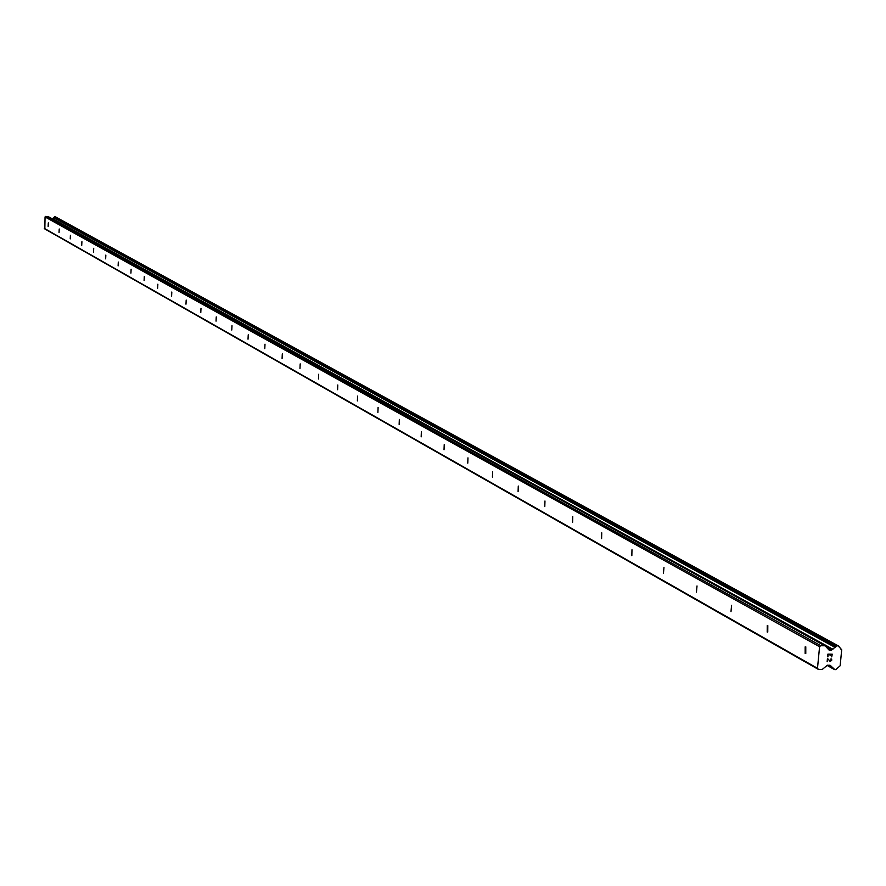<?xml version="1.0" encoding="UTF-8"?>
<svg xmlns="http://www.w3.org/2000/svg" width="886" height="886" viewBox="0 0 886 886"><rect width="100%" height="100%" fill="white"/><g stroke="black" fill="none" stroke-linecap="round" stroke-linejoin="round"><path stroke-width="1.33" d="M805.152 653.469L805.164 646.858L805.784 646.858L805.784 653.469L805.152 653.469M767.198 632.061L767.243 625.582L767.808 625.594L767.763 632.072L767.198 632.061M730.994 611.639L731.592 605.326L730.994 611.639M696.44 592.147L697.016 585.967L696.44 592.147M663.426 573.519L663.968 567.472L663.426 573.519M631.84 555.699L631.973 549.752L631.84 555.699M601.594 538.644L601.738 532.807L601.594 538.644M572.6 522.286L572.766 516.571L572.6 522.286M544.79 506.604L544.968 501L544.79 506.604M518.1 491.542L518.277 486.049L518.1 491.542M492.439 477.067L492.627 471.684L492.439 477.067M467.775 463.156L467.963 457.863L467.775 463.156M444.03 449.756L444.229 444.573L444.03 449.756M421.171 436.864L421.371 431.77L421.171 436.864M399.143 424.438L399.342 419.432L399.143 424.438M377.89 412.455L378.1 407.527L377.89 412.455M357.39 400.882L357.601 396.053L357.39 400.882M337.599 389.718L337.799 384.967L337.599 389.718M318.473 378.931L318.672 374.257L318.473 378.931M299.977 368.498L300.188 363.902L299.977 368.498M282.091 358.409L282.302 353.879L282.091 358.409M264.792 348.641L264.992 344.189L264.792 348.641M248.025 339.194L248.235 334.808L248.025 339.194M231.789 330.035L231.999 325.716L231.789 330.035M216.051 321.153L216.25 316.9L216.051 321.153M200.79 312.548L200.989 308.361L200.79 312.548M185.982 304.186L186.182 300.066L185.982 304.186M171.607 296.079L171.806 292.015L171.607 296.079M157.653 288.205L157.852 284.207L157.653 288.205M144.097 280.563L144.296 276.609L144.097 280.563M130.918 273.132L131.117 269.233L130.918 273.132M118.115 265.9L118.303 262.057L118.115 265.9M105.656 258.867L105.844 255.079L105.656 258.867M93.528 252.034L93.717 248.29L93.528 252.034M81.722 245.378L81.911 241.679L81.722 245.378M70.238 238.888L70.415 235.255L70.238 238.888M59.041 232.575L59.218 228.987L59.041 232.575M48.132 226.428L48.309 222.873L48.132 226.428M831.943 654.488L830.193 654.466L831.943 654.477L831.71 656.88L831.943 654.488M830.193 654.466L830.06 655.773L830.182 654.466M829.894 654.455L828.144 654.433L829.894 654.455M828.144 654.433L827.912 656.836L828.133 654.433M827.613 656.825L827.878 654.123L832.264 654.178L831.71 656.88L832.264 654.178M830.669 659.051L831.378 658.962M831.732 659.66L831.644 660.557L831.732 659.66M830.271 661.443L829.108 660.546M827.69 659.084L827.435 661.632L827.69 659.084M831.278 659.262L830.714 661.133M829.949 660.912L829.196 660.258L829.949 660.912M829.207 660.258L827.458 658.42L829.207 660.258M827.147 661.62L827.458 658.42M834.213 669.351L827.159 665.375L822.23 669.473L818.431 669.428L817.49 668.31L819.583 646.702L820.735 645.606L825.165 645.816L829.063 650.058L831.389 650.08L826.66 647.467M827.147 665.375L829.994 665.231M831.389 650.08L836.982 645.816L838.366 645.894L841.7 649.77L840.138 665.785L835.797 669.617L834.667 669.606L830.326 665.408M824.711 645.661L48.132 216.572L45.053 216.937L44.843 228.965L818.431 669.428M832.153 649.593L52.03 218.731L55.541 216.959M817.49 668.31L44.3 228.355M830.581 665.729L829.684 665.22M841.467 649.416L840.282 648.751M832.895 649.305L52.473 218.565M820.735 645.606L45.673 216.383M819.583 646.702L45.053 216.937M833.084 667.966L828.166 665.198M833.25 668.31L827.723 665.198M834.08 668.908L827.502 665.198M834.147 669.185L827.247 665.297M838.112 645.828L55.286 216.815M836.982 645.816L54.666 216.793M836.384 646.226L54.345 217.004M836.262 646.503L54.279 217.148M835.797 646.902L54.024 217.347M835.576 646.957L53.902 217.369M835.088 647.411L53.647 217.602M831.832 649.903L826.018 646.691M824.545 645.65L47.778 216.472M805.806 646.858L805.164 646.858M767.808 625.594L767.243 625.582M830.824 665.995L829.44 665.22M833.361 668.398L827.69 665.198M834.413 669.539L827.103 665.419M839.419 647.046L838.743 646.68M838.366 645.894L55.43 216.86M825.165 645.816L48.132 216.572"/></g></svg>
